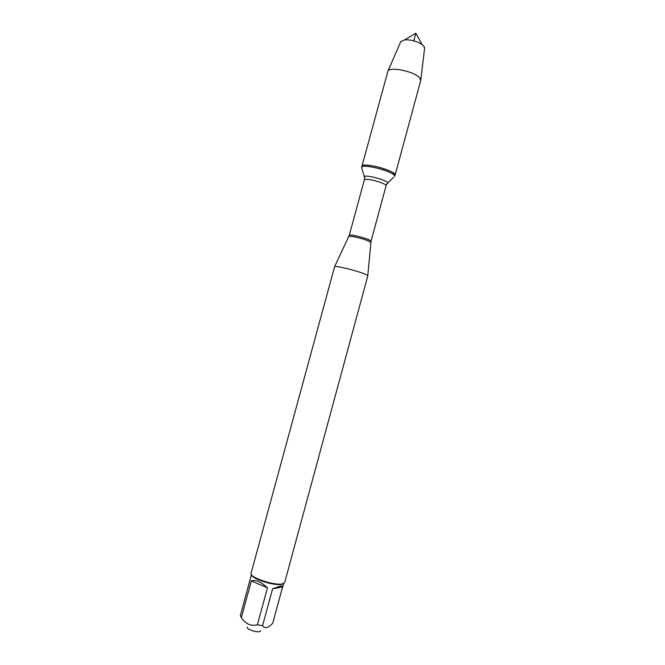 <?xml version="1.0" encoding="UTF-8"?>
<svg xmlns="http://www.w3.org/2000/svg" width="665" height="665" viewBox="0 0 665 665"><rect width="100%" height="100%" fill="white"/><g stroke="black" fill="none" stroke-linecap="round" stroke-linejoin="round"><path stroke-width="1" d="M364.395 176.757L361.602 167.489C361.86 162.858 396.839 172.36 394.719 176.483L395.052 175.261C397.18 171.105 362.201 161.603 361.935 166.267C361.926 162.576 387.529 168.12 393.613 173.166L395.052 175.261L420.712 80.565L419.499 77.68C414.145 71.388 389.856 66.392 387.919 71.138L361.602 167.489M366.124 274.628C359.807 271.395 335.343 265.277 334.611 266.723L251.038 573.388C248.959 577.237 274.188 585.782 282.268 583.912L284.678 582.532L367.795 275.867L366.124 274.628M260.771 630.777L259.699 631.584C256.249 632.673 246.1 629.007 247.247 627.103M267.446 587.793C260.921 581.742 255.551 579.456 251.32 580.936L267.446 587.793L257.397 624.809C250.904 626.38 245.551 623.961 241.353 617.569L240.339 615.724L251.395 574.726M251.32 580.936L241.353 617.569M282.567 586.962L282.924 586.355L281.087 585.873L272.6 588.783L282.567 586.962L272.741 623.23L271.445 624.526C267.571 628.209 264.62 628.616 262.575 625.732L257.397 624.809M272.6 588.783L262.575 625.732M251.57 574.951C252.21 579.007 274.396 585.998 281.503 584.352L283.431 583.612M424.611 48.237L423.763 45.943L422.092 44.497C416.78 41.23 411.012 39.659 404.777 39.792L400.721 41.745M413.788 40.856L415.858 33.25L404.777 39.792M370.762 242.692L369.69 241.628C365.575 239.151 349.516 235.252 348.842 236.557L348.768 236.715M334.611 266.723L349.233 235.41C349.15 233.398 372.101 239.633 371.012 241.329L386.049 185.917C387.363 183.374 364.462 177.148 364.312 180.016L364.694 177.846C359.507 172.335 394.071 181.728 386.814 183.856L386.049 185.917M371.012 241.329L367.778 275.734M349.233 235.41L364.312 180.016M387.62 183.066L393.539 177.347M283.697 583.496L282.924 586.355M400.887 41.363L387.919 71.138M424.661 47.822L420.77 80.066M415.858 33.25L422.092 44.497"/></g></svg>

